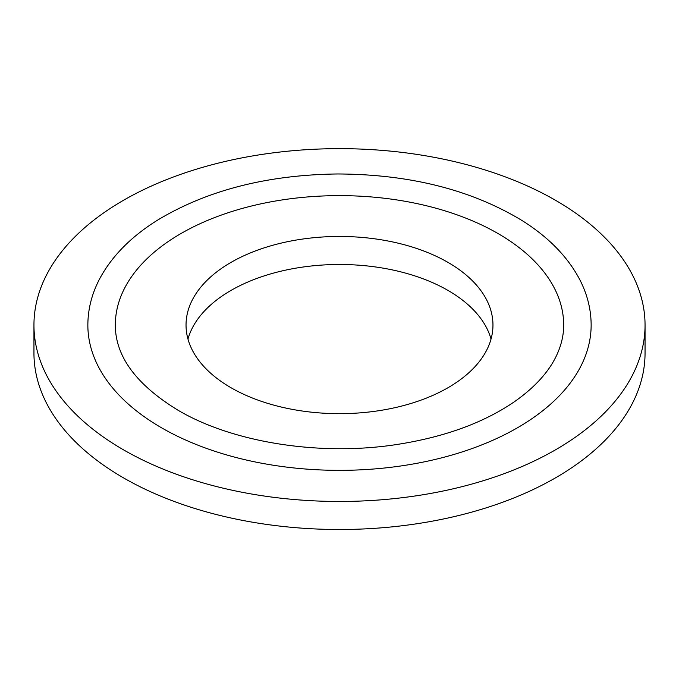 <?xml version="1.0" encoding="UTF-8"?>
<svg xmlns="http://www.w3.org/2000/svg" width="679" height="679" viewBox="0 0 679 679"><rect width="100%" height="100%" fill="white"/><g stroke="black" fill="none" stroke-linecap="round" stroke-linejoin="round"><path stroke-width="1.02" d="M230.987 262.408A153.462 88.601 180 0 1 398.225 243.201A153.462 88.601 180 0 1 492.962 325.063A153.462 88.601 180 0 1 339.5 413.664A153.462 88.601 180 0 1 186.038 325.063A153.462 88.601 180 0 1 230.987 262.408M187.973 339.076A153.462 88.601 180 0 1 230.987 290.442A153.462 88.601 180 0 1 386.792 268.799A153.462 88.601 180 0 1 491.027 339.076M115.32 325.063A224.18 129.434 180 0 1 339.5 195.628A224.18 129.434 180 0 1 563.68 325.063C563.706 334.806 561.508 344.542 557.103 354.285C549.455 371.226 535.324 386.971 514.716 401.527C484.161 422.525 445.399 436.767 398.429 444.253C321.167 456.602 233.186 442.776 178.136 410.294C136.267 384.738 115.328 356.331 115.32 325.063M161.56 427.795A251.646 145.289 180 0 1 87.854 325.063C87.914 308.97 91.911 293.447 99.847 278.466C112.01 255.966 131.285 236.504 157.672 220.072C207.248 190.23 267.212 174.859 337.565 173.968C410.124 174.274 471.812 189.916 522.626 220.887C548.946 237.523 568.043 257.205 579.917 279.935C587.352 294.465 591.095 309.514 591.146 325.063A251.646 145.289 180 0 1 435.799 459.293A251.646 145.289 180 0 1 161.56 427.795M123.442 200.322A305.55 176.404 180 0 1 456.432 162.077A305.55 176.404 180 0 1 645.05 325.063A305.55 176.404 180 0 1 339.5 501.467A305.55 176.404 180 0 1 33.95 325.063A305.55 176.404 180 0 1 123.442 200.322M645.05 325.063L645.05 353.088A305.55 176.404 180 0 1 339.5 529.501A305.55 176.404 180 0 1 33.95 353.088L33.95 325.063"/></g></svg>
